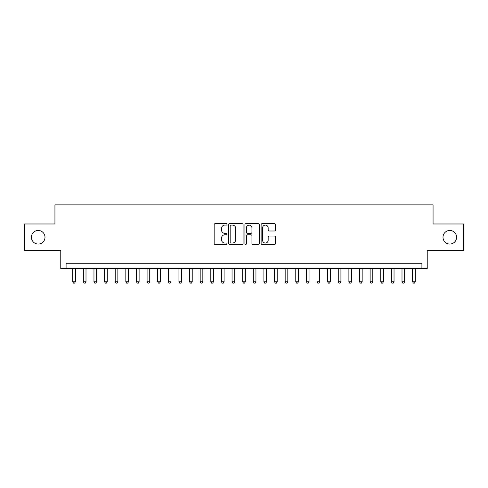 <?xml version="1.0" encoding="UTF-8"?>
<svg xmlns="http://www.w3.org/2000/svg" width="488" height="488" viewBox="0 0 488 488"><rect width="100%" height="100%" fill="white"/><g stroke="black" fill="none" stroke-linecap="round" stroke-linejoin="round"><path stroke-width="0.73" d="M227.005 224.37A0.732 0.732 0 0 0 226.273 223.644L215.202 223.644A1.043 1.043 0 0 0 214.159 224.687L214.159 243.451A1.043 1.043 0 0 0 215.202 244.494L226.273 244.494A0.732 0.732 0 0 0 227.005 243.762A0.732 0.732 0 0 0 226.273 243.036L224.84 243.036A3.337 3.337 0 0 1 221.509 239.7L221.509 238.138A3.337 3.337 0 0 1 224.84 234.801L226.273 234.801A0.732 0.732 0 0 0 227.005 234.069A0.732 0.732 0 0 0 226.273 233.337L224.84 233.337A3.337 3.337 0 0 1 221.509 230L221.509 228.439A3.337 3.337 0 0 1 224.84 225.102L226.273 225.102A0.732 0.732 0 0 0 227.005 224.37M442.994 237.253A6.795 6.795 0 0 0 449.79 244.055A6.795 6.795 0 0 0 456.591 237.253A6.795 6.795 0 0 0 449.79 230.458A6.795 6.795 0 0 0 442.994 237.253M31.409 237.253A6.795 6.795 0 0 0 38.21 244.055A6.795 6.795 0 0 0 45.006 237.253A6.795 6.795 0 0 0 38.21 230.458A6.795 6.795 0 0 0 31.409 237.253M274.469 230.995A1.043 1.043 0 0 0 275.513 229.952L275.513 224.687A1.043 1.043 0 0 0 274.469 223.644L262.166 223.644A1.043 1.043 0 0 0 261.123 224.687L261.123 243.451A1.043 1.043 0 0 0 262.166 244.494L274.469 244.494A1.043 1.043 0 0 0 275.513 243.451L275.513 237.095A1.043 1.043 0 0 0 274.469 236.052L269.205 236.052A1.043 1.043 0 0 0 268.162 237.095L268.162 240.249A2.788 2.788 0 0 1 265.374 243.036A2.788 2.788 0 0 1 262.587 240.249L262.587 227.89A2.788 2.788 0 0 1 265.374 225.102A2.788 2.788 0 0 1 268.162 227.89L268.162 229.952A1.043 1.043 0 0 0 269.205 230.995L274.469 230.995M421.913 268.589L427.22 268.589L427.22 250.533L463.6 250.533L463.6 223.98L433.063 223.98L433.063 204.862L54.937 204.862L54.937 223.98L24.4 223.98L24.4 250.533L60.78 250.533L60.78 268.589L421.913 268.589L421.913 263.276L66.087 263.276L66.087 268.589M243.085 224.687A1.043 1.043 0 0 0 242.048 223.644L229.744 223.644A1.043 1.043 0 0 0 228.701 224.687L228.701 243.451A1.043 1.043 0 0 0 229.744 244.494L242.048 244.494A1.043 1.043 0 0 0 243.085 243.451L243.085 224.687M245.952 223.644L258.256 223.644A1.043 1.043 0 0 1 259.299 224.687L259.299 243.451A1.043 1.043 0 0 1 258.256 244.494L252.991 244.494A1.043 1.043 0 0 1 251.948 243.451L251.948 235.844A1.043 1.043 0 0 0 250.905 234.801L247.416 234.801A1.043 1.043 0 0 0 246.373 235.844L246.373 243.762A0.732 0.732 0 0 1 245.641 244.494A0.732 0.732 0 0 1 244.915 243.762L244.915 224.687A1.043 1.043 0 0 1 245.952 223.644M230.891 225.102A0.732 0.732 0 0 0 230.159 225.834L230.159 242.304A0.732 0.732 0 0 0 230.891 243.036L232.404 243.036A3.337 3.337 0 0 0 235.741 239.7L235.741 228.439A3.337 3.337 0 0 0 232.404 225.102L230.891 225.102M251.948 227.945A2.788 2.788 0 0 0 249.161 225.157A2.788 2.788 0 0 0 246.373 227.945L246.373 232.294A1.043 1.043 0 0 0 247.416 233.337L250.905 233.337A1.043 1.043 0 0 0 251.948 232.294L251.948 227.945M72.73 268.589L72.73 281.759L75.384 281.759L75.384 268.589M75.384 281.759L74.585 283.138L73.523 283.138L72.73 281.759M83.35 268.589L83.35 281.759L86.004 281.759L86.004 268.589M86.004 281.759L85.211 283.138L84.143 283.138L83.35 281.759M93.971 268.589L93.971 281.759L96.624 281.759L96.624 268.589M96.624 281.759L95.831 283.138L94.77 283.138L93.971 281.759M104.591 268.589L104.591 281.759L107.25 281.759L107.25 268.589M107.25 281.759L106.451 283.138L105.39 283.138L104.591 281.759M115.217 268.589L115.217 281.759L117.87 281.759L117.87 268.589M117.87 281.759L117.071 283.138L116.01 283.138L115.217 281.759M125.837 268.589L125.837 281.759L128.49 281.759L128.49 268.589M128.49 281.759L127.691 283.138L126.63 283.138L125.837 281.759M136.457 268.589L136.457 281.759L139.111 281.759L139.111 268.589M139.111 281.759L138.317 283.138L137.256 283.138L136.457 281.759M147.077 268.589L147.077 281.759L149.737 281.759L149.737 268.589M149.737 281.759L148.938 283.138L147.876 283.138L147.077 281.759M157.697 268.589L157.697 281.759L160.357 281.759L160.357 268.589M160.357 281.759L159.558 283.138L158.496 283.138L157.697 281.759M168.323 268.589L168.323 281.759L170.977 281.759L170.977 268.589M170.977 281.759L170.178 283.138L169.116 283.138L168.323 281.759M178.944 268.589L178.944 281.759L181.597 281.759L181.597 268.589M181.597 281.759L180.804 283.138L179.743 283.138L178.944 281.759M189.564 268.589L189.564 281.759L192.217 281.759L192.217 268.589M192.217 281.759L191.424 283.138L190.363 283.138L189.564 281.759M200.184 268.589L200.184 281.759L202.843 281.759L202.843 268.589M202.843 281.759L202.044 283.138L200.983 283.138L200.184 281.759M210.81 268.589L210.81 281.759L213.463 281.759L213.463 268.589M213.463 281.759L212.664 283.138L211.603 283.138L210.81 281.759M221.43 268.589L221.43 281.759L224.084 281.759L224.084 268.589M224.084 281.759L223.291 283.138L222.223 283.138L221.43 281.759M232.05 268.589L232.05 281.759L234.704 281.759L234.704 268.589M234.704 281.759L233.911 283.138L232.849 283.138L232.05 281.759M242.67 268.589L242.67 281.759L245.33 281.759L245.33 268.589M245.33 281.759L244.531 283.138L243.469 283.138L242.67 281.759M253.296 268.589L253.296 281.759L255.95 281.759L255.95 268.589M255.95 281.759L255.151 283.138L254.089 283.138L253.296 281.759M263.916 268.589L263.916 281.759L266.57 281.759L266.57 268.589M266.57 281.759L265.777 283.138L264.709 283.138L263.916 281.759M274.537 268.589L274.537 281.759L277.19 281.759L277.19 268.589M277.19 281.759L276.397 283.138L275.336 283.138L274.537 281.759M285.157 268.589L285.157 281.759L287.816 281.759L287.816 268.589M287.816 281.759L287.017 283.138L285.956 283.138L285.157 281.759M295.783 268.589L295.783 281.759L298.436 281.759L298.436 268.589M298.436 281.759L297.637 283.138L296.576 283.138L295.783 281.759M306.403 268.589L306.403 281.759L309.056 281.759L309.056 268.589M309.056 281.759L308.257 283.138L307.196 283.138L306.403 281.759M317.023 268.589L317.023 281.759L319.677 281.759L319.677 268.589M319.677 281.759L318.884 283.138L317.822 283.138L317.023 281.759M327.643 268.589L327.643 281.759L330.303 281.759L330.303 268.589M330.303 281.759L329.504 283.138L328.442 283.138L327.643 281.759M338.263 268.589L338.263 281.759L340.923 281.759L340.923 268.589M340.923 281.759L340.124 283.138L339.062 283.138L338.263 281.759M348.889 268.589L348.889 281.759L351.543 281.759L351.543 268.589M351.543 281.759L350.744 283.138L349.683 283.138L348.889 281.759M359.51 268.589L359.51 281.759L362.163 281.759L362.163 268.589M362.163 281.759L361.37 283.138L360.309 283.138L359.51 281.759M370.13 268.589L370.13 281.759L372.783 281.759L372.783 268.589M372.783 281.759L371.99 283.138L370.929 283.138L370.13 281.759M380.75 268.589L380.75 281.759L383.409 281.759L383.409 268.589M383.409 281.759L382.61 283.138L381.549 283.138L380.75 281.759M391.376 268.589L391.376 281.759L394.03 281.759L394.03 268.589M394.03 281.759L393.23 283.138L392.169 283.138L391.376 281.759M401.996 268.589L401.996 281.759L404.65 281.759L404.65 268.589M404.65 281.759L403.857 283.138L402.789 283.138L401.996 281.759M412.616 268.589L412.616 281.759L415.27 281.759L415.27 268.589M415.27 281.759L414.477 283.138L413.415 283.138L412.616 281.759"/></g></svg>
